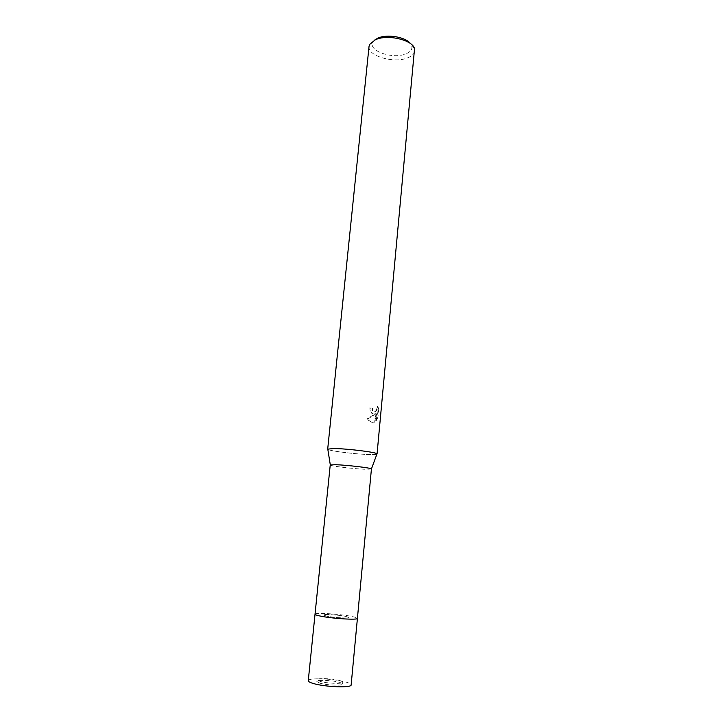 <?xml version="1.0" encoding="UTF-8"?>
<svg xmlns="http://www.w3.org/2000/svg" width="723" height="723" viewBox="0 0 723 723"><rect width="100%" height="100%" fill="white"/><g stroke="black" fill="none" stroke-linecap="round" stroke-linejoin="round"><path stroke-width="0.54" stroke-dasharray="3.62 2.71" d="M345.657 616.376L348.938 617.514C349.417 618.608 333.628 617.632 326.633 616.123L323.515 615.02C323.154 613.926 338.599 614.884 345.657 616.376L348.938 617.514C349.417 618.608 333.628 617.632 326.633 616.123L323.515 615.02C323.154 613.926 338.599 614.884 345.657 616.376M339.476 680.515C341.654 681.129 342.738 681.699 342.738 682.232C343.163 684.085 327.139 683.497 320.117 681.382L317.017 679.71C316.737 677.867 332.39 678.445 339.476 680.515M330.239 464.988C329.444 465.974 354.198 468.947 365.865 469.299L371.477 469.037M315.029 614.216C314.514 612.399 340.063 613.99 351.848 616.466C355.517 617.207 357.37 617.84 357.415 618.373M377.054 453.972C376.9 454.442 374.631 454.631 370.257 454.55C356.999 454.378 329.209 450.989 327.826 449.345C329.218 450.989 356.999 454.378 370.257 454.55L376.882 454.152M377.252 418.093L375.761 420.741L376.484 413.023L373.773 422.133C371.315 422.711 369.164 421.572 367.311 418.725L375.219 413.854C371.947 414.613 370.14 412.607 369.796 407.853L370.393 407.98C370.375 411.459 371.604 413.547 374.071 414.261L376.096 413.809L367.917 418.852C369.372 421.202 371.17 422.395 373.303 422.431L374.351 422.241L377.081 413.149L376.358 420.858L377.867 418.219L378.762 408.694L378.156 408.567L377.252 418.102L377.867 418.219M369.037 46.389C367.311 56.014 394.261 63.751 407.826 57.777C412.047 56.06 414.351 53.755 414.722 50.863M378.762 408.703L377.523 406.118C377.813 408.603 377.171 410.429 375.599 411.604L374.315 411.712L372.607 409.724L372.453 407.989M374.604 40.099L372.887 42.196C367.673 50.89 393.104 59.611 405.992 53.818C410.574 51.884 412.499 49.281 411.758 46.01L410.483 43.624M371.875 407.871L372.02 409.607C372.688 411.333 373.683 411.965 375.02 411.486C376.584 410.312 377.216 408.477 376.936 405.992L377.523 406.118M376.927 405.992L378.147 408.567M369.796 407.853L370.393 407.98M375.508 413.683L376.096 413.809M375.761 420.741L376.358 420.858M376.484 413.023L377.081 413.149M373.773 422.133L374.351 422.241M367.311 418.725L367.917 418.852M319.946 683.19L316.837 681.509C316.557 679.638 332.219 680.207 339.304 682.295C341.482 682.91 342.566 683.488 342.566 684.03C342.982 685.901 326.959 685.323 319.946 683.19M315.029 614.198C314.632 612.408 340.099 613.999 351.848 616.466C355.481 617.198 357.334 617.831 357.415 618.355M308.26 680.714C307.862 677.605 333.773 678.554 345.612 682.006C349.29 683.027 351.134 684.003 351.143 684.916M342.738 682.232L342.566 684.03M411.758 46.01L414.532 48.839M375.797 413.981L375.219 413.854M375.599 411.604L375.02 411.486M372.887 42.196L369.625 44.437M317.017 679.71L316.837 681.509"/><path stroke-width="1.08" d="M357.415 618.355L371.432 468.938C371.152 467.908 346.489 464.997 335.418 464.708L330.239 464.988L315.029 614.198M357.415 618.373C358.292 620.207 331.767 618.572 320.144 616.032C316.746 615.318 315.038 614.713 315.029 614.216C315.038 614.713 316.737 615.318 320.144 616.032C331.767 618.572 358.292 620.207 357.415 618.373L351.143 684.916C351.911 688.034 324.998 687.076 313.339 683.497C309.914 682.503 308.224 681.572 308.26 680.714L315.029 614.216M376.882 454.152L376.999 453.836C376.819 452.282 347.148 448.612 333.872 448.54L327.691 449.137L333.872 448.54C347.673 448.612 378.445 452.517 377.054 453.972L414.532 48.839C412.96 39.964 387.51 33.945 375.382 39.747L369.625 44.437L369.037 46.389L327.691 449.137M410.483 43.624C405.829 37.009 387.067 33.818 377.894 38.129L374.604 40.099M371.432 468.938L376.999 453.836M330.303 464.907L327.772 449.01"/></g></svg>
